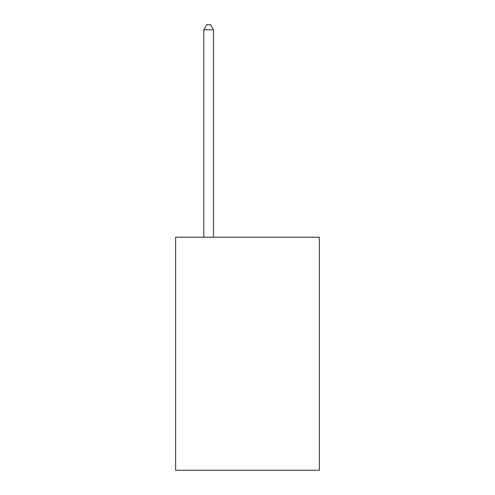 <?xml version="1.0" encoding="UTF-8"?>
<svg xmlns="http://www.w3.org/2000/svg" width="495" height="495" viewBox="0 0 495 495"><rect width="100%" height="100%" fill="white"/><g stroke="black" fill="none" stroke-linecap="round" stroke-linejoin="round"><path stroke-width="0.74" d="M319.355 237.21L319.355 470.25L175.645 470.25L175.645 237.21L319.355 237.21M213.512 237.21L213.512 29.799L203.804 29.799L203.804 237.21M203.804 29.799L206.718 24.75L210.604 24.75L213.512 29.799"/></g></svg>
